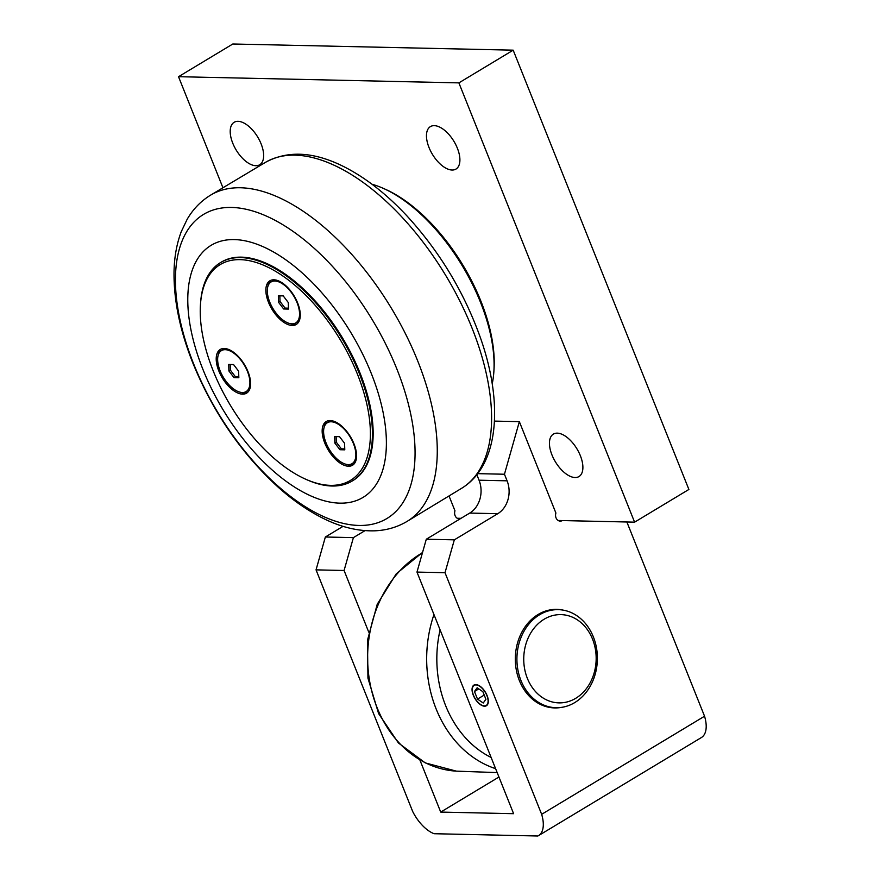 <?xml version="1.0" encoding="UTF-8"?>
<svg xmlns="http://www.w3.org/2000/svg" width="880" height="880" viewBox="0 0 880 880"><rect width="100%" height="100%" fill="white"/><g stroke="black" fill="none" stroke-linecap="round" stroke-linejoin="round"><path stroke-width="1.32" d="M334.664 436.546L339.515 436.656L344.575 443.289L344.784 449.834L339.933 449.724L334.862 443.08L334.664 436.546M327.393 422.708A23.914 12.133 58.9 0 1 331.155 421.773A23.914 12.133 58.9 0 1 351.901 440.176A23.914 12.133 58.9 0 1 352.055 463.672A23.914 12.133 58.9 0 1 348.293 464.607A23.914 12.133 58.9 0 1 327.547 446.204A23.914 12.133 58.9 0 1 327.393 422.708L328.834 421.839A23.914 12.133 58.9 0 1 332.651 420.904M356.114 459.866A23.914 12.133 58.9 0 1 353.507 462.792L352.055 463.672M336.138 436.579L336.314 442.211L341.374 448.855L344.762 448.921M334.862 443.08L336.314 442.211M339.933 449.724L341.374 448.855M346.467 464.387A25.498 12.947 -121.1 0 0 353.375 464.64M327.151 421.091A25.498 12.947 -121.1 0 0 324.137 427.306M228.712 364.452L233.563 364.562L238.623 371.206L238.832 377.74L233.981 377.63L228.91 370.986L228.712 364.452M221.441 350.614A23.914 12.133 58.9 0 1 225.203 349.679A23.914 12.133 58.9 0 1 245.949 368.082A23.914 12.133 58.9 0 1 246.103 391.578A23.914 12.133 58.9 0 1 242.341 392.513A23.914 12.133 58.9 0 1 221.595 374.11A23.914 12.133 58.9 0 1 221.441 350.614L222.882 349.745A23.914 12.133 58.9 0 1 226.699 348.81M250.162 387.772A23.914 12.133 58.9 0 1 247.555 390.709L246.103 391.578M230.186 364.485L230.362 370.117L235.422 376.761L238.81 376.827M228.91 370.986L230.362 370.117M233.981 377.63L235.422 376.761M240.515 392.293A25.498 12.947 -121.1 0 0 247.423 392.546M221.199 348.997A25.498 12.947 -121.1 0 0 218.185 355.212M278.355 295.79L283.217 295.889L288.277 302.533L288.486 309.067L283.635 308.968L278.564 302.324L278.355 295.79M271.095 281.952A23.914 12.133 58.9 0 1 274.857 281.017A23.914 12.133 58.9 0 1 295.603 299.409A23.914 12.133 58.9 0 1 295.757 322.905A23.914 12.133 58.9 0 1 291.984 323.84A23.914 12.133 58.9 0 1 271.249 305.448A23.914 12.133 58.9 0 1 271.095 281.952L272.536 281.072A23.914 12.133 58.9 0 1 276.353 280.137M299.816 319.11A23.914 12.133 58.9 0 1 297.209 322.036L295.757 322.905M279.84 295.823L280.016 301.455L285.076 308.088L288.464 308.165M278.564 302.324L280.016 301.455M283.635 308.968L285.076 308.088M290.169 323.631A25.498 12.947 -121.1 0 0 297.077 323.873M270.853 280.324A25.498 12.947 -121.1 0 0 267.839 286.55M484.385 705.881A11.704 5.94 58.9 0 1 482.075 705.309A11.704 5.94 58.9 0 1 472.318 689.106A11.704 5.94 58.9 0 1 484.253 690.778A11.704 5.94 58.9 0 1 484.385 705.881M486.541 705.65A12.056 6.116 58.9 0 1 484.77 706.046A12.056 6.116 58.9 0 1 482.394 705.452A12.056 6.116 58.9 0 1 482.229 705.375M472.329 688.93A12.056 6.116 58.9 0 1 472.34 688.754A12.056 6.116 58.9 0 1 474.1 684.992M482.878 691.691L485.914 699.292L483.23 703.01L477.51 699.105L474.463 691.504L477.147 687.786L482.878 691.691M478.775 688.897L474.463 691.504M484.22 695.068L477.51 699.105M305.536 479.149L306.867 479.743A127.512 64.713 -121.1 0 0 332.046 486.013A127.512 64.713 -121.1 0 0 352.143 481.041A127.512 64.713 -121.1 0 0 351.318 355.718A127.512 64.713 -121.1 0 0 240.68 257.587A127.512 64.713 -121.1 0 0 220.583 262.559A127.512 64.713 -121.1 0 0 200.552 303.193L200.453 304.634A126.038 63.976 58.9 0 1 329.054 322.718A126.038 63.976 58.9 0 1 330.429 485.353A126.038 63.976 58.9 0 1 305.536 479.149A126.038 63.976 58.9 0 1 200.453 304.634M220.583 262.559L221.309 262.13A127.512 64.713 58.9 0 1 241.406 257.147A127.512 64.713 58.9 0 1 352.044 355.278A127.512 64.713 58.9 0 1 352.869 480.601L352.143 481.041M268.488 302.324A25.498 12.947 58.9 0 1 269.907 280.797A25.498 12.947 58.9 0 1 294.151 295.966A25.498 12.947 58.9 0 1 296.219 324.489A25.498 12.947 58.9 0 1 268.488 302.324M218.834 370.986A25.498 12.947 58.9 0 1 220.253 349.47A25.498 12.947 58.9 0 1 244.497 364.639A25.498 12.947 58.9 0 1 246.565 393.162A25.498 12.947 58.9 0 1 218.834 370.986M324.786 443.08A25.498 12.947 58.9 0 1 326.205 421.553A25.498 12.947 58.9 0 1 350.449 436.733A25.498 12.947 58.9 0 1 352.517 465.256A25.498 12.947 58.9 0 1 324.786 443.08M234.377 239.58A147.136 74.679 -121.1 0 0 202.972 369.512A147.136 74.679 -121.1 0 0 339.801 503.151A147.136 74.679 -121.1 0 0 371.195 373.219A147.136 74.679 -121.1 0 0 234.377 239.58M498.938 777.029L440.715 812.086L419.903 760.056M476.85 474.716L479.05 480.205A24.519 20.119 -88.7 0 1 469.733 513.073L426.294 539.231L416.977 572.088L513.612 813.692L440.715 812.086M343.068 526.339L325.358 537.009L316.041 569.866L412.676 811.47A30.195 15.323 58.9 0 0 434.082 833.712L537.812 836A30.195 15.323 58.9 0 0 538.505 835.637A30.195 15.323 58.9 0 0 541.651 814.319L445.016 572.704L454.322 539.847L426.294 539.231M460.185 518.815A5.885 4.829 -88.7 0 1 459.316 518.892A5.885 4.829 -88.7 0 1 454.971 510.818L449.075 496.078M316.041 569.866L344.08 570.482L353.397 537.625L325.358 537.009M353.397 537.625L365.002 530.629M222.882 187.627L178.519 76.703L458.887 82.874L634.59 522.159L558.14 520.476M460.988 518.331L457.215 518.254M552.002 455.026A24.783 12.573 58.9 0 1 553.388 434.104A24.783 12.573 58.9 0 1 580.338 455.653A24.783 12.573 58.9 0 1 578.963 476.564A24.783 12.573 58.9 0 1 552.002 455.026M232.76 143.209A24.783 12.573 58.9 0 1 234.146 122.287A24.783 12.573 58.9 0 1 261.096 143.825A24.783 12.573 58.9 0 1 259.71 164.747A24.783 12.573 58.9 0 1 232.76 143.209M429.022 147.532A24.783 12.573 58.9 0 1 430.397 126.61A24.783 12.573 58.9 0 1 457.347 148.148A24.783 12.573 58.9 0 1 455.972 169.07A24.783 12.573 58.9 0 1 429.022 147.532M494.439 421.102L519.354 421.652L555.907 513.051A5.885 4.829 -88.7 0 0 560.241 521.114A5.885 4.829 -88.7 0 0 562.375 520.564M372.009 184.239A132.418 67.21 58.9 0 1 383.449 188.43L385.66 189.409A129.965 65.967 58.9 0 1 494.01 369.358L493.856 371.767A132.418 67.21 58.9 0 1 492.206 383.845M475.871 684.596A12.056 6.116 58.9 0 1 486.332 693.88A12.056 6.116 58.9 0 1 486.409 705.727A12.056 6.116 58.9 0 1 484.506 706.2A12.056 6.116 58.9 0 1 474.045 696.916A12.056 6.116 58.9 0 1 473.968 685.069A12.056 6.116 58.9 0 1 475.871 684.596M454.322 539.847L497.772 513.689A24.519 20.119 91.3 0 0 507.089 480.821L504.449 474.232L519.354 421.652M416.977 572.088L445.016 572.704M561.165 707.432A49.291 40.436 -88.7 0 1 554.664 707.927A49.291 40.436 -88.7 0 1 516.219 669.471A49.291 40.436 -88.7 0 1 538.087 614.504A49.291 40.436 -88.7 0 1 556.831 609.367A49.291 40.436 -88.7 0 1 563.31 610.159M477.686 473.649L504.449 474.232M458.887 82.874L513.183 50.171L688.886 489.456L634.59 522.159M383.449 188.43A132.418 67.21 58.9 0 1 493.856 371.767M513.183 50.171L232.815 44L178.519 76.703M626.868 521.983L704.55 716.221L541.651 814.319M538.505 835.637L701.404 737.539A30.195 15.323 -121.1 0 0 704.55 716.221M368.742 632.148L344.08 570.482M574.717 702.603A49.049 40.238 91.3 0 0 596.486 647.922A49.049 40.238 91.3 0 0 558.228 609.653A49.049 40.238 91.3 0 0 539.583 614.757A49.049 40.238 91.3 0 0 517.814 669.438A49.049 40.238 91.3 0 0 556.072 707.707A49.049 40.238 91.3 0 0 574.717 702.603M575.773 698.28A44.143 36.212 -88.7 0 1 523.831 655.963A44.143 36.212 -88.7 0 1 580.261 621.984A44.143 36.212 -88.7 0 1 575.773 698.28M231.66 207.449A177.518 90.101 58.9 0 1 396.737 368.687A177.518 90.101 58.9 0 1 358.853 525.448A177.518 90.101 58.9 0 1 193.765 364.21A177.518 90.101 58.9 0 1 231.66 207.449M406.593 521.686A190.432 96.646 -121.1 0 0 405.933 334.697A190.432 96.646 -121.1 0 0 240.526 187.759A190.432 96.646 -121.1 0 0 210.122 195.426C200.596 201.366 192.94 209.341 187.132 219.351L181.225 231.77C176.616 244.046 174.218 257.653 174.02 272.613C173.789 300.839 180.114 331.089 192.995 363.385C212.905 411.873 240.966 452.837 277.189 486.288C291.973 499.653 307.021 510.191 322.344 517.924C340.208 527.01 357.687 531.3 374.748 530.816C386.287 530.354 396.902 527.318 406.593 521.686L461.989 488.081C498.806 465.201 503.602 404.03 480.678 338.492C464.387 292.611 439.791 251.713 406.857 215.82C385.407 192.874 363.418 176.011 340.89 165.198C312.4 151.635 287.353 150.634 265.749 162.184A190.212 96.547 58.9 0 1 295.064 155.155A190.212 96.547 58.9 0 1 459.767 300.872A190.212 96.547 58.9 0 1 461.978 488.081M507.089 480.821L479.05 480.205M469.733 513.073L497.772 513.689M433.961 614.559A114.708 94.105 91.3 0 0 495.594 768.658M491.117 757.46A107.349 88.066 -88.7 0 1 440.099 629.904M422.554 552.398L396.242 573.837L377.234 604.252L367.466 640.299L367.939 678.106L378.609 713.603L398.398 742.951L425.271 762.905L456.368 771.144A114.708 94.105 -88.7 0 1 369.446 680.053A114.708 94.105 -88.7 0 1 420.64 553.839A114.708 94.105 -88.7 0 1 422.455 552.772M265.749 162.184L210.122 195.426M456.368 771.144L497.178 772.596M558.228 609.653L552.805 609.532M556.072 707.707L550.638 707.597"/></g></svg>
